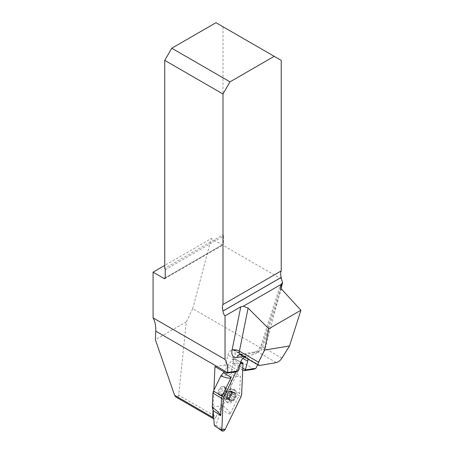 <?xml version="1.0" encoding="UTF-8"?>
<svg xmlns="http://www.w3.org/2000/svg" width="454" height="454" viewBox="0 0 454 454"><rect width="100%" height="100%" fill="white"/><g stroke="black" fill="none" stroke-linecap="round" stroke-linejoin="round"><path stroke-width="0.34" stroke-dasharray="2.27 1.7" d="M281.032 288.551L264.705 350.227L257.651 364.721M247.89 359.091A5.289 3.053 120 0 0 246.817 357.122A5.289 3.053 120 0 0 245.699 356.878L245.262 356.94A5.289 3.053 120 0 0 244.575 357.179M213.057 409.707L213.925 390.128M253.956 369.233L242.442 362.581L216.064 416.795L178.638 395.184L186.356 321.795L192.74 308.68L264.705 350.227M281.474 279.051L222.29 244.882A1.651 0.953 -120 0 0 223.113 244.961A1.651 0.953 -120 0 0 223.459 244.207L165.222 277.831L222.29 244.882L211.309 238.537L164.751 265.42M165.222 269.733L223.459 236.114L223.459 244.207M223.459 236.114A1.651 0.953 -120 0 0 222.988 234.763L164.751 268.388M281.23 60.371L222.988 26.746L222.988 234.763M222.988 26.746L215.979 22.7M192.74 308.68L211.309 238.537M186.356 321.795L155.364 339.688M178.638 395.184C178.269 397.012 177.366 397.636 175.942 397.051M242.442 362.581L232.618 364.012L232.698 362.264L234.99 353.865A5.289 3.053 120 0 0 234.128 349.796A5.289 3.053 120 0 0 233.016 349.552L232.573 349.62A5.289 3.053 120 0 0 227.987 354.886L225.695 363.285L224.787 365.152L214.963 366.582M242.72 369.845L232.618 364.012M242.799 368.098L232.698 362.264M236.301 371.803L224.787 365.152M238.384 370.612L225.695 363.285M245.699 356.878L233.016 349.552M245.262 356.94L232.573 349.62M221.586 394.725A4.954 2.86 120 0 0 224.821 390.361A4.954 2.86 120 0 0 224.06 386.388A4.954 2.86 120 0 0 222.812 386.178A4.954 2.86 120 0 0 218.635 390.19A4.954 2.86 120 0 0 219.106 394.974A4.954 2.86 120 0 0 221.586 394.725M216.064 416.795A2.645 1.527 -60 0 1 213.783 418.73M233.498 392.352A4.954 2.86 -60 0 1 234.502 398.686A4.954 2.86 -60 0 1 228.816 399.514A4.954 2.86 -60 0 1 233.498 392.352M226.461 397.965L226.671 398.981L228.237 398.254L228.907 398.748L231.495 395.61L232.181 393.658L231.597 393.124L231.563 391.076L229.996 391.808L229.332 391.314L227.914 392.71L230.825 394.39L231.727 393.414L234.814 392.965L234.65 393.834L235.359 396.404L233.231 399.032L232.817 400.286L229.73 400.74A4.659 2.69 -60 0 1 229.185 397.301A4.659 2.69 -60 0 1 231.727 393.414A4.659 2.69 -60 0 1 234.814 392.965A4.659 2.69 -60 0 1 235.359 396.404A4.659 2.69 -60 0 1 232.817 400.286A4.659 2.69 -60 0 1 229.73 400.74L229.213 398.044L226.376 396.41L226.461 397.965L229.401 399.662M228.135 402.102A7.27 4.2 -60 0 1 226.302 401.796A7.27 4.2 -60 0 1 225.133 400.394A7.27 4.2 -60 0 1 226.291 393.425A7.27 4.2 -60 0 1 231.739 388.902A7.27 4.2 -60 0 1 231.773 388.896A7.27 4.2 -60 0 1 233.572 389.209A7.27 4.2 -60 0 1 234.258 396.217A7.27 4.2 -60 0 1 228.135 402.102M233.418 389.873A7.27 4.2 -60 0 1 235.251 390.179A7.27 4.2 -60 0 1 235.251 398.572A7.27 4.2 -60 0 1 227.982 402.772A7.27 4.2 -60 0 1 227.295 395.757A7.27 4.2 -60 0 1 233.418 389.873M223.453 386.553A4.954 2.86 -60 0 1 224.702 386.757A4.954 2.86 -60 0 1 225.729 389.027A4.954 2.86 -60 0 1 222.227 395.099A4.954 2.86 -60 0 1 219.747 395.343A4.954 2.86 -60 0 1 219.276 390.565A4.954 2.86 -60 0 1 223.453 386.553M221.785 395.139A4.131 2.384 120 0 0 222.812 394.759A4.131 2.384 120 0 0 225.729 389.702A4.131 2.384 120 0 0 224.878 387.812A4.131 2.384 120 0 0 223.833 387.637A4.131 2.384 120 0 0 220.355 390.979A4.131 2.384 120 0 0 220.746 394.963A4.131 2.384 120 0 0 221.785 395.139M228.907 398.748L231.96 400.513L228.839 398.544M226.671 398.981L229.73 400.74M228.833 398.499L231.744 400.178L228.685 398.311M230.825 394.39L229.679 396.143L229.111 398.147L226.376 396.41M232.022 393.68L235.217 395.411L232.181 393.658M231.858 393.652L234.894 395.36L231.983 393.68M229.332 391.314L232.397 393.085L229.395 391.513M231.563 391.076L234.814 392.965M229.406 391.564L232.317 393.243L229.548 391.751M227.914 392.71L227.522 393.714A3.553 2.049 120 0 0 226.642 396.938A3.553 2.049 -60 0 0 227.341 398.107L225.769 397.193A3.553 2.049 120 0 0 226.659 397.341A3.553 2.049 120 0 0 229.65 394.469A3.553 2.049 120 0 0 229.315 391.047A3.553 2.049 120 0 0 228.419 390.894A3.553 2.049 120 0 0 225.428 393.771A3.553 2.049 120 0 0 225.769 397.193M227.341 398.107A3.553 2.049 -60 0 0 228.237 398.254A3.553 2.049 120 0 0 230.717 396.348A3.553 2.049 120 0 0 231.597 393.124A3.553 2.049 120 0 0 230.893 391.955A3.553 2.049 120 0 0 229.996 391.808A3.553 2.049 120 0 0 227.522 393.714L226.739 394.447L226.052 396.404M226.211 396.382L229.151 398.079L226.257 396.376M226.739 394.447L229.679 396.143M227.908 392.659L230.848 394.356M230.814 391.308L233.753 393.005M231.773 392.097L234.712 393.794M231.495 395.61L234.434 397.307M230.326 397.403L233.265 399.094M227.42 398.754L230.36 400.451M220.809 375.991L231.358 374.454L230.746 388.55L230.189 390.576L222.863 405.632L212.296 407.187M230.189 390.576L239.037 395.65L229.974 414.286C230.547 412.981 228.18 410.093 222.863 405.632M241.04 396.694L239.037 395.65L239.621 393.51L240.393 376.088L231.392 371.588L234.077 358.927C237.181 360.153 240.149 361.838 242.981 363.989M231.392 371.588L231.358 374.454C237.283 376.718 240.291 377.257 240.393 376.088M239.667 364.471L236.08 371.837L239.667 364.471C237.601 362.207 235.166 360.442 232.38 359.171L224.066 371.837M225.139 429.382C221.932 428.599 218.885 427.203 216.002 425.194L221.075 409.417L222.846 405.649M216.002 425.194L214.299 425.443M232.38 359.171L233.918 358.825M280.606 287.859L262.389 344.768A5.289 1.521 17.8 0 0 261.09 345.312A5.289 1.521 17.8 0 0 262.718 347.106L281.344 288.926M243.31 356.447L253.133 354.705A10.573 6.106 120 0 0 262.389 344.768M281.911 358.183L262.718 347.106A5.289 3.053 -60 0 1 258.093 352.077L276.299 362.587M259.966 365.447L241.812 354.966L258.093 352.077A5.289 3.882 79.9 0 0 255.942 351.657C257.566 351.311 259.279 349.194 261.09 345.312L280.356 285.135M240.387 354.761A5.289 3.053 -60 0 0 241.812 354.966A5.289 3.882 -100.1 0 0 239.661 354.546A5.289 3.882 -100.1 0 0 239.655 354.546L255.942 351.657A5.289 3.882 79.9 0 0 253.133 354.705M242.867 358.41L234.99 353.865M240.671 362.213L227.987 354.886M226.364 399.174A5.459 3.15 120 0 0 231.33 393.714A5.459 3.15 120 0 0 229.094 389.265A5.459 3.15 120 0 0 229.071 389.265A5.459 3.15 120 0 0 224.98 392.665A5.459 3.15 120 0 0 224.111 397.891A5.459 3.15 120 0 0 226.364 399.174M225.235 388.448A4.131 2.384 -60 0 1 226.279 388.618A4.131 2.384 -60 0 1 226.279 393.391A4.131 2.384 -60 0 1 222.148 395.774A4.131 2.384 -60 0 1 221.756 391.791A4.131 2.384 -60 0 1 225.235 388.448M226.784 394.435L229.696 396.121M226.495 397.908L229.412 399.588M230.78 391.359L233.691 393.045M231.739 392.154L234.65 393.834M230.32 397.352L233.231 399.032M231.449 395.621L234.366 397.301M227.46 398.697L230.371 400.383M230.74 388.55L241.624 394.554M221.075 409.417L229.974 414.286M164.876 278.586L223.113 244.961M246.817 357.122L234.128 349.796M220.746 394.963L222.148 395.774L224.111 397.891L225.133 400.394M224.878 387.812L226.279 388.618L229.094 389.265L231.773 388.896M235.251 390.179L233.572 389.209M227.982 402.772L226.302 401.796M224.702 386.757L224.06 386.388M219.747 395.343L219.106 394.974M225.729 389.702L225.729 389.027M222.812 394.759L222.227 395.099M230.893 391.955L229.315 391.047M233.895 358.813L240.762 361.912"/><path stroke-width="0.68" d="M257.651 364.721L255.88 368.359L245.37 369.891L247.674 361.191A5.289 3.053 120 0 0 247.89 359.091M300.928 310.258L268.825 328.798L264.529 350.079L289.504 345.959L300.928 310.258L281.344 288.926L280.356 285.135L282.587 282.677L281.032 288.551M268.825 328.798L248.105 308.118L239.417 351.163A5.289 2.174 11.4 0 0 232.068 349.994L240.779 306.819L225.036 315.905A4.954 2.86 60 0 1 222.988 311.047L222.988 310.996A9.914 5.726 -120 0 1 222.988 304.526L222.988 93.995L164.751 60.371L164.751 268.388A1.651 0.953 -120 0 1 165.222 269.733L165.222 277.831L164.053 278.501A1.651 0.953 -120 0 0 164.876 278.586A1.651 0.953 -120 0 0 165.222 277.831M213.783 418.73A2.645 1.527 -60 0 1 213.267 418.605L175.942 397.051L174.574 395.258L155.364 339.688L155.739 331.142A36.348 20.986 120 0 0 153.072 317.874L225.036 359.42L225.036 315.905M225.036 359.42A36.348 20.986 -60 0 1 227.715 372.462L238.225 370.929L236.301 371.803L226.484 373.233L214.963 366.582L213.925 390.128M244.575 357.179A5.289 3.053 120 0 0 240.671 362.213L238.225 370.929M226.484 373.233L227.715 372.462M213.267 418.605A2.645 1.527 -60 0 1 212.722 417.283L213.057 409.707M242.72 369.845L244.138 370.663L253.956 369.233L255.88 368.359M153.072 317.874L153.072 272.162L164.053 278.501M222.988 304.526L281.23 270.902L281.23 60.371L274.216 56.324L230.002 81.851L171.76 48.232L215.979 22.7L274.216 56.324M281.23 270.902A9.914 5.726 -120 0 0 281.23 277.371L222.988 310.996M282.587 282.677L281.474 279.051A4.954 2.86 60 0 1 281.23 277.422L281.23 277.371M240.779 306.819L243.304 306.229L248.105 308.118M164.751 60.371L171.76 48.232M230.002 81.851L222.988 93.995M164.751 265.42L153.072 272.162M289.504 345.959L281.911 358.183C280.277 360.567 278.404 362.037 276.299 362.587L259.966 365.447L258.649 365.3C257.878 364.772 257.844 363.745 258.559 362.213L264.529 350.079M244.138 370.663L245.37 369.891M245.387 369.59L242.799 368.098M224.066 371.837L223.476 372.74L231.137 377.433C230.473 378.687 227.023 378.216 220.792 376.014L213.465 391.07L212.915 393.09L212.29 407.17C217.92 411.591 220.729 414.411 220.718 415.631L213.159 410.569L214.299 425.443C216.876 427.498 219.39 428.973 221.824 429.864L222.295 431.135L214.384 425.506M220.792 376.014L223.476 372.74M240.762 361.912L242.362 362.632L241.295 362.712L240.331 363.472L242.981 363.989L241.624 394.554L241.04 396.694L225.139 429.382L221.824 429.864L223.175 399.299L223.76 397.154L236.08 371.837L223.76 397.154L223.175 399.299L221.824 429.864M231.137 377.433L222.074 396.07L223.76 397.154M242.362 362.632L242.981 363.989L241.624 394.554L241.04 396.694L225.139 429.382L223.816 430.959L222.295 431.135M223.175 399.299L221.49 398.209L220.718 415.631M212.915 393.09L221.49 398.209L222.074 396.064L213.465 391.07M213.159 410.569L212.296 407.187M282.189 282.91L280.606 287.859M243.31 356.447L236.846 357.593A10.573 6.106 120 0 1 232.068 349.994M155.739 331.142L227.522 372.581M212.722 417.283L174.574 395.258M280.504 284.749L243.304 306.229M222.988 311.047L281.23 277.422M236.846 357.593A5.289 3.882 -100.1 0 1 239.655 354.546L240.387 354.761A5.289 3.053 -60 0 1 239.417 351.163L258.559 362.213M247.674 361.191L242.867 358.41M240.387 354.761L258.649 365.3"/></g></svg>
